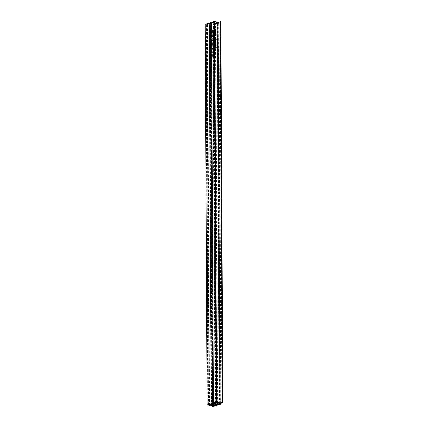 <?xml version="1.0" encoding="UTF-8"?>
<svg xmlns="http://www.w3.org/2000/svg" width="428" height="428" viewBox="0 0 428 428"><rect width="100%" height="100%" fill="white"/><g stroke="black" fill="none" stroke-linecap="round" stroke-linejoin="round"><path stroke-width="0.32" stroke-dasharray="2.14 1.6" d="M212.646 55.18L213.326 54.827L213.267 55.822L213.337 55.094L212.876 55.966L212.636 55.661L212.646 55.18L213.267 55.356L213.395 56.116L213.7 55.239L213.781 55.972L214.032 55.362L213.845 54.977L213.267 55.356L212.646 55.18M213.16 55.126L212.657 54.977M213.326 54.827L214.032 55.362L213.326 54.827M213.337 55.094L213.85 55.244L213.337 55.094M212.876 55.966L213.395 56.116L212.876 55.966M212.764 52.66L213.069 51.761L213.802 52.532L212.636 52.906L214.321 52.681L213.888 52.617L213.583 51.911L213.278 52.81M213.069 51.761L214.016 52.259L213.069 51.761M212.604 49.418L212.871 48.872L213.256 49.466L213.246 48.813L213.24 49.675L212.855 49.081L212.887 49.809L212.604 49.418L213.406 49.958L213.374 49.231L213.754 49.825L214 49.332L213.759 48.963L213.727 49.611L213.385 49.022L213.117 49.568L213.406 49.958L212.604 49.418M212.871 48.872L213.658 49.407L212.871 48.872M213.727 49.611L213.224 49.466M213.353 49.209L213.866 49.359L213.353 49.209M213.246 48.813L214 49.332L213.246 48.813M213.24 49.675L212.973 49.306L213.754 49.825L213.24 49.675M212.925 49.129L213.444 49.279L212.925 49.129M212.737 49.37L213.417 49.75L212.737 49.37M214.653 33.379L215.273 32.614L215.835 32.972L215.45 33.582L215.193 32.844L214.952 33.721L214.653 33.379L215.471 33.871L215.3 33.475L215.707 32.993L215.963 33.737L216.349 33.122L215.787 32.763L215.166 33.528L215.471 33.871L214.653 33.379M215.273 32.614L216.349 33.122L215.273 32.614M215.45 33.582L215.963 33.737L215.45 33.582M214.786 33.325L215.482 33.662L214.786 33.325M215.68 35.15L214.679 36.043L215.83 34.898L215.685 35.968L215.68 35.15L216.199 35.299L216.349 36.075L216.343 35.048L215.198 36.198L216.199 35.299M214.69 38.258L215.546 37.985L214.696 38.461L216.065 38.338L215.209 38.408M214.674 37.552L214.942 37.006L215.327 37.605L215.316 36.952L215.311 37.814L214.926 37.22L214.958 37.948L214.674 37.552L215.477 38.097L215.445 37.37L215.83 37.964L216.07 37.471L215.83 37.102L215.798 37.744L215.461 37.161L215.188 37.701L215.477 38.097L214.674 37.552M214.942 37.006L215.728 37.546L214.942 37.006M215.279 37.594L215.84 37.755L215.279 37.594M215.423 37.348L215.937 37.498L215.423 37.348M215.316 36.952L216.07 37.471L215.316 36.952M215.311 37.814L215.043 37.445L215.83 37.964L215.311 37.814M214.995 37.268L215.514 37.418L214.995 37.268M214.808 37.509L215.493 37.889L214.808 37.509M214.706 41.473L215.391 41.12L215.327 42.115L215.396 41.388L214.942 42.26L214.696 41.955L214.706 41.473L215.332 41.65L215.455 42.409L215.766 41.532L215.846 42.265L216.097 41.655L215.905 41.27L215.332 41.65L214.706 41.473M215.225 41.42L214.717 41.27M215.391 41.12L216.097 41.655L215.391 41.12M215.396 41.388L215.915 41.537L215.396 41.388M214.942 42.26L215.455 42.409L214.942 42.26M214.722 43.661L214.845 44.373L215.573 43.41L215.578 44.33L215.455 43.731L214.728 44.667L214.722 43.661L215.236 43.811L215.241 44.817L215.974 43.881L216.097 44.48L216.092 43.56L215.359 44.523L215.236 43.811M214.733 45.63L215.584 45.357L214.851 46.096L215.589 46.299L214.931 46.497L214.733 45.63L215.386 45.94L215.445 46.647L216.103 46.449L215.37 46.245L216.103 45.507L215.247 45.78M214.851 46.096L215.493 46.427L214.851 46.096M214.931 46.497L215.445 46.647L214.931 46.497M215.675 45.534L216.194 45.684M212.588 47.032L213.042 46.358L213.379 47.139L213.032 47.422L212.588 47.032L213.551 47.578L213.989 46.898L213.556 46.508L213.107 47.182L213.551 47.578L212.588 47.032M213.042 46.358L213.989 46.898L213.042 46.358M212.716 45.143L213.743 44.919L213.315 45.405L212.582 45.234L213.834 45.555L214.257 45.074L212.716 45.143M212.834 45.416L213.353 45.566L212.834 45.416M212.588 43.485L213.315 42.95L212.582 42.747L213.246 42.549L213.438 43.415L212.588 43.688L213.957 43.57L213.759 42.698L213.096 42.896L213.834 43.105L213.101 43.635M213.315 42.95L213.834 43.105L213.315 42.95M213.246 42.549L213.968 43.003L213.246 42.549M212.566 40.291L213.738 39.916L213 41.158L212.566 40.291L213.085 40.441L213.519 41.307L213.823 40.409L214.251 40.275L213.085 40.441M213 41.158L212.556 40.815L213 41.158M212.529 33.036L213.262 32.528L212.529 32.565L213.262 31.854L212.523 31.688L213.107 31.501L213.385 32.972L212.534 33.245L213.904 33.122L213.626 31.651L213.042 31.838L213.775 32.004L213.042 32.721L213.781 32.678L213.048 33.191M213.262 32.528L213.781 32.678L213.262 32.528M213.262 31.854L213.775 32.004L213.262 31.854M213.107 31.501L213.909 31.913L213.107 31.501M213.235 32.17L213.914 32.576L213.235 32.17M214.738 47.471L215.166 47.214L214.738 46.738L215.273 47.032L215.589 46.481L215.289 47.294L215.91 47.299L214.744 47.674L216.424 47.449L215.803 47.444L216.108 46.636L215.787 47.182L215.252 46.887L215.685 47.364L215.257 47.62M213.551 35.834L212.55 36.728L213.7 35.583L213.556 36.653L213.551 35.834L214.064 35.984L214.219 36.755L214.214 35.733L213.069 36.878L214.064 35.984M212.684 39.002L213.711 38.777L213.283 39.264L212.55 39.087L213.802 39.413L214.225 38.927L212.684 39.002M212.802 39.274L213.321 39.424L212.802 39.274M221.116 403.647L219.125 23.016L209.998 25.744L210.897 25.964L220.029 22.984A3.836 1.172 -0.3 0 1 219.842 22.625A3.836 1.172 -0.3 0 1 220.768 21.855M212.609 406.338L210.613 25.739M214.653 30.511L215.386 30.003L214.647 30.04L215.38 29.329L214.642 29.163L215.225 28.976L215.503 30.447L214.653 30.72L216.022 30.597L215.744 29.125L215.161 29.313L215.894 29.479L215.166 30.195L215.899 30.153L215.166 30.666M215.386 30.003L215.899 30.153L215.386 30.003M215.38 29.329L215.894 29.479L215.38 29.329M215.225 28.976L216.033 29.388L215.225 28.976M215.359 29.644L216.033 30.051L215.359 29.644M212.545 38.306L212.994 37.632L213.337 38.413L212.989 38.702L212.545 38.306L213.502 38.852L213.941 38.178L213.513 37.782L213.058 38.461L213.502 38.852L212.545 38.306M212.994 37.632L213.941 38.178L212.994 37.632M212.641 35.556L213.117 34.534L213.711 34.861L212.641 35.556L213.636 35.711L214.225 35.01L213.631 34.684L213.042 35.39L213.636 35.711L212.641 35.556M213.117 34.534L214.225 35.01L213.117 34.534M212.523 31.196L213.251 30.688L212.518 30.725L213.251 30.014L212.513 29.842L213.096 29.655L213.374 31.126L212.523 31.399L213.893 31.276L213.615 29.81L213.032 29.992L213.765 30.163L213.037 30.875L213.77 30.837L213.037 31.346M213.251 30.688L213.77 30.837L213.251 30.688M213.251 30.014L213.765 30.163L213.251 30.014M213.096 29.655L213.898 30.072L213.096 29.655M213.23 30.324L213.904 30.736L213.23 30.324M212.523 34.058L213.139 33.298L213.706 33.651L213.321 34.267L213.064 33.528L212.823 34.406L212.523 34.058L213.337 34.556L213.577 33.678L213.834 34.417L214.219 33.801L213.658 33.448L213.037 34.208L213.337 34.556L212.523 34.058M213.139 33.298L214.219 33.801L213.139 33.298M213.321 34.267L213.834 34.417L213.321 34.267M212.657 34.005L213.353 34.347L212.657 34.005M212.7 41.933L212.967 42.195L213.005 41.323L213.444 41.703L213 42.388L212.561 41.976L212.812 41.388L212.7 41.933L213.486 42.345L213.331 41.537L213.08 42.126L213.519 42.538L213.963 41.858L213.481 41.484L213.486 42.345L212.7 41.933M213.005 41.323L213.963 41.858L213.005 41.323M213 42.388L212.561 41.976L213 42.388M212.711 44.389L212.984 44.651L213.016 43.779L213.46 44.164L213.01 44.844L212.577 44.437L212.828 43.843L212.711 44.389L213.497 44.801L213.342 43.998L213.091 44.587L213.529 44.999L213.973 44.314L213.492 43.945L213.497 44.801L212.711 44.389M213.016 43.779L213.973 44.314L213.016 43.779M213.01 44.844L212.577 44.437L213.01 44.844M212.598 46.063L213.428 45.389L213.454 45.999L212.598 46.272L213.968 46.149L213.941 45.539L213.117 46.219M212.614 48.525L213.342 47.995L212.609 47.786L213.144 47.615L213.353 48.284L213.781 48.353L212.614 48.728L214.3 48.503L213.872 48.439L213.663 47.765L213.123 47.936L213.861 48.145L213.128 48.674M213.342 47.995L213.861 48.145L213.342 47.995M213.144 47.615L213.995 48.054L213.144 47.615M215.675 45.924L216.194 46.074M214.728 45.138L215.552 44.464L215.584 45.068L214.728 45.341L216.097 45.218L216.07 44.614L215.247 45.288M214.845 43.255L215.156 42.356L215.889 43.126L214.717 43.501L214.845 43.255L215.236 43.651L216.402 43.073L215.974 43.212L215.669 42.506L215.364 43.405M215.156 42.356L216.103 42.853L215.156 42.356M214.706 40.837L215.53 40.162L215.562 40.767L214.706 41.04L216.076 40.922L216.049 40.312L215.22 40.986M215.712 37.932L216.226 38.081M214.824 39.446L215.134 38.547L215.867 39.317L214.701 39.692L215.343 39.595L215.214 39.841L216.381 39.264L215.953 39.403L215.648 38.697L215.343 39.595M215.134 38.547L216.081 39.044L215.134 38.547M214.77 34.877L215.247 33.855L215.84 34.176L214.77 34.877L215.766 35.026L216.354 34.326L215.76 34.005L215.172 34.705L215.766 35.026L214.77 34.877M215.247 33.855L216.354 34.326L215.247 33.855M214.663 32.357L215.391 31.849L214.658 31.886L215.391 31.174L214.653 31.003L215.236 30.816L215.514 32.287L214.663 32.56L216.033 32.437L215.755 30.971L215.172 31.153L215.905 31.324L215.177 32.036L215.91 31.998L215.177 32.507M215.391 31.849L215.91 31.998L215.391 31.849M215.391 31.174L215.905 31.324L215.391 31.174M215.236 30.816L216.038 31.233L215.236 30.816M215.37 31.485L216.044 31.897L215.37 31.485M212.748 51.146L213.016 51.408L213.053 50.536L213.492 50.921L213.048 51.606L212.609 51.194L212.86 50.606L212.748 51.146L213.535 51.558L213.379 50.755L213.128 51.344L213.567 51.756L214.011 51.071L213.529 50.702L213.535 51.558L212.748 51.146M213.053 50.536L214.011 51.071L213.053 50.536M213.048 51.606L212.609 51.194L213.048 51.606M212.641 54.543L213.374 54.014L212.641 53.805L213.299 53.607L213.497 54.474L212.646 54.747L214.016 54.629L213.818 53.757L213.155 53.96L213.893 54.163L213.16 54.693M213.374 54.014L213.893 54.163L213.374 54.014M213.299 53.607L214.027 54.062L213.299 53.607M212.775 56.592L213.085 56.806L213.251 55.972L213.524 56.341L213.08 57.01L212.641 56.624L212.951 56.047L212.775 56.592L213.599 56.956L213.288 56.742L213.465 56.196L213.155 56.774L213.599 57.159L214.037 56.496L213.765 56.122L213.599 56.956L212.775 56.592M213.39 56.384L213.904 56.533L213.39 56.384M213.251 55.972L214.037 56.496L213.251 55.972M213.08 57.01L212.641 56.624L213.08 57.01M207.216 405.006L205.221 24.369L206.082 24.556L214.476 21.662L219.125 23.016M207.965 405.016L205.97 24.385M216.472 402.293L214.476 21.662M214.647 30.04L215.166 30.195M214.647 29.837L215.166 29.987M215.134 29.682L215.653 29.832M214.647 29.366L215.161 29.516M214.642 29.163L215.161 29.313M215.37 30.281L215.889 30.436M215.503 30.238L216.022 30.393M215.503 30.447L216.022 30.597M214.653 30.72L215.166 30.87M213.283 38.916L213.797 39.066M213.283 38.729L213.797 38.878M213.417 38.686L213.93 38.836M213.417 38.873L213.93 39.023M213.711 38.777L214.225 38.927M213.626 39.007L214.139 39.162M213.417 39.076L213.936 39.226M213.417 39.221L213.936 39.371M213.283 39.264L213.802 39.413M213.283 39.119L213.797 39.269M212.561 38.937L213.074 39.092M212.684 38.921L213.203 39.071M213.337 38.413L213.85 38.563M212.55 36.728L213.069 36.878M212.55 36.524L213.064 36.674M212.866 36.348L213.385 36.503M213.577 35.62L214.096 35.77M213.7 35.583L214.214 35.733M213.706 36.605L214.219 36.755M213.556 36.653L214.07 36.803M212.529 35.235L213.042 35.39M215.086 47.358L215.6 47.508M215.166 47.214L215.685 47.364M214.738 46.973L215.252 47.128M214.738 46.738L215.252 46.887M215.273 47.032L215.787 47.182M215.589 46.481L216.108 46.636M215.589 46.77L216.108 46.92M215.289 47.294L215.803 47.444M215.91 47.096L216.424 47.246M215.91 47.299L216.424 47.449M214.744 47.674L215.257 47.824M212.518 30.725L213.037 30.875M212.518 30.522L213.032 30.672M213.005 30.361L213.519 30.516M212.513 30.051L213.032 30.201M212.513 29.842L213.032 29.992M213.24 30.966L213.759 31.116M213.374 30.923L213.893 31.073M213.374 31.126L213.893 31.276M212.523 31.399L213.037 31.549M212.529 32.565L213.042 32.721M212.529 32.362L213.042 32.512M213.016 32.207L213.529 32.357M212.523 31.891L213.042 32.041M212.523 31.688L213.042 31.838M213.251 32.806L213.77 32.956M213.385 32.763L213.898 32.919M213.385 32.972L213.904 33.122M212.534 33.245L213.048 33.395M213.091 33.518L213.609 33.668M213.064 33.528L213.577 33.678M213.738 39.916L214.251 40.066M213.738 40.12L214.251 40.275M213.305 40.259L213.823 40.409M213.438 40.532L213.957 40.681M212.7 40.457L213.214 40.607M212.572 40.494L213.085 40.644M212.962 41.334L213.481 41.484M212.812 41.388L213.331 41.537M212.828 41.586L213.347 41.735M213.042 43.34L213.561 43.49M212.582 42.955L213.101 43.105M212.582 42.747L213.096 42.896M213.101 42.581L213.62 42.73M213.321 43.249L213.834 43.399M213.438 43.212L213.957 43.362M213.438 43.415L213.957 43.57M212.588 43.688L213.101 43.843M212.978 43.79L213.492 43.945M212.828 43.843L213.342 43.998M212.844 44.041L213.358 44.191M213.315 45.058L213.829 45.208M213.315 44.876L213.829 45.026M213.449 44.828L213.963 44.983M213.449 45.015L213.963 45.165M213.743 44.919L214.257 45.074M213.658 45.154L214.171 45.304M213.449 45.218L213.968 45.368M213.449 45.363L213.968 45.512M213.315 45.405L213.834 45.555M213.315 45.261L213.829 45.411M212.593 45.084L213.107 45.234M212.716 45.063L213.235 45.213M213.053 45.919L213.567 46.069M213.224 45.833L213.738 45.983M213.331 45.619L213.85 45.769M213.294 45.496L213.813 45.646M213.428 45.389L213.941 45.539M213.465 45.571L213.984 45.721M213.331 45.85L213.85 45.999M213.454 45.812L213.968 45.962M213.454 45.999L213.968 46.149M212.598 46.272L213.117 46.422M213.379 47.139L213.898 47.289M213.069 48.375L213.588 48.53M212.609 47.99L213.128 48.139M212.609 47.786L213.123 47.936M213.353 48.284L213.872 48.439M213.781 48.15L214.294 48.3M213.781 48.353L214.3 48.503M212.614 48.728L213.128 48.878M215.824 45.486L216.343 45.636M215.824 45.689L216.343 45.839M215.675 45.737L216.194 45.887M215.824 45.876L216.343 46.026M215.83 46.08L216.343 46.229M215.68 46.128L216.194 46.278M215.584 45.357L216.103 45.507M215.584 45.561L216.103 45.71M215.134 45.705L215.653 45.855M215.589 46.096L216.103 46.245M215.589 46.299L216.103 46.449M214.872 45.791L215.386 45.94M214.733 45.833L215.247 45.983M215.182 44.993L215.696 45.143M215.354 44.908L215.867 45.058M215.461 44.694L215.974 44.844M215.423 44.571L215.942 44.721M215.552 44.464L216.07 44.614M215.594 44.64L216.113 44.796M215.461 44.924L215.98 45.074M215.584 44.887L216.097 45.036M215.584 45.068L216.097 45.218M214.728 45.341L215.247 45.491M214.856 43.619L215.37 43.768M214.856 44.132L215.375 44.282M214.845 44.373L215.359 44.523M215.471 43.442L215.99 43.592M215.573 43.41L216.092 43.56M215.578 44.33L216.097 44.48M215.445 44.373L215.958 44.523M215.439 43.94L215.958 44.089M215.455 43.731L215.974 43.881M214.851 44.624L215.37 44.774M214.728 44.667L215.241 44.817M214.701 42.987L215.22 43.137M215.455 43.057L215.974 43.212M215.889 42.923L216.402 43.073M215.889 43.126L216.402 43.276M214.717 43.501L215.236 43.651M214.717 43.298L215.236 43.447M215.327 42.115L215.846 42.265M215.311 41.917L215.83 42.067M215.445 41.586L215.958 41.735M215.247 41.382L215.766 41.532M215.182 41.912L215.696 42.062M215.161 40.692L215.675 40.842M215.332 40.607L215.846 40.756M215.439 40.393L215.953 40.542M215.402 40.269L215.921 40.419M215.53 40.162L216.049 40.312M215.573 40.344L216.087 40.494M215.439 40.623L215.958 40.772M215.557 40.585L216.076 40.735M215.562 40.767L216.076 40.922M214.706 41.04L215.225 41.195M215.247 37.541L215.76 37.691M215.498 37.627L216.017 37.776M215.862 37.883L216.375 38.033M215.862 38.087L216.375 38.236M215.712 38.135L216.226 38.285M215.546 37.985L216.06 38.135M215.546 38.188L216.065 38.338M214.696 38.461L215.209 38.611M214.679 39.178L215.198 39.328M215.434 39.248L215.953 39.403M215.867 39.114L216.381 39.264M215.867 39.317L216.381 39.467M214.701 39.692L215.214 39.841M214.701 39.488L215.214 39.638M214.679 36.043L215.198 36.198M214.679 35.84L215.193 35.989M214.995 35.668L215.514 35.818M215.707 34.935L216.226 35.085M215.83 34.898L216.343 35.048M215.835 35.92L216.349 36.075M215.685 35.968L216.199 36.123M214.658 34.556L215.172 34.705M215.22 32.838L215.739 32.988M215.193 32.844L216.215 33.133L215.958 33.534L215.963 32.913L215.45 32.763L215.204 33.143L215.958 33.534L215.439 33.384L215.45 32.763L215.701 32.983M214.658 31.886L215.177 32.036M214.658 31.683L215.172 31.833M215.145 31.528L215.659 31.677M214.653 31.212L215.172 31.362M214.653 31.003L215.172 31.153M215.38 32.127L215.899 32.277M215.514 32.084L216.033 32.234M215.514 32.287L216.033 32.437M214.663 32.56L215.177 32.71M213.176 49.402L213.69 49.552M213.428 49.488L213.941 49.637M213.01 50.552L213.529 50.702M212.86 50.606L213.379 50.755M212.876 50.798L213.395 50.948M212.62 52.393L213.133 52.542M213.374 52.467L213.888 52.617M213.802 52.328L214.316 52.478M213.802 52.532L214.321 52.681M212.636 52.906L213.149 53.056M212.636 52.703L213.149 52.853M213.101 54.399L213.615 54.549M212.641 54.014L213.155 54.163M212.641 53.805L213.155 53.96M213.16 53.639L213.679 53.789M213.379 54.308L213.893 54.458M213.497 54.27L214.011 54.42M213.497 54.474L214.016 54.629M212.646 54.747L213.16 54.902M213.267 55.822L213.781 55.972M213.251 55.624L213.765 55.774M213.385 55.292L213.898 55.442M213.187 55.089L213.7 55.239M213.117 55.619L213.636 55.768M212.951 56.047L213.465 56.196M212.967 56.245L213.481 56.394M215.766 34.823L215.311 34.663L215.766 34.208L216.22 34.374L215.766 34.823L214.792 34.513L215.766 34.823M215.766 34.208L215.247 34.058L215.766 34.208M215.626 34.459L215.247 34.058L214.792 34.513L215.252 34.673L216.145 34.609M213.636 35.508L213.176 35.342L213.631 34.893L214.091 35.053L213.636 35.508L212.663 35.192L213.636 35.508M213.631 34.893L213.117 34.743L213.631 34.893M213.497 35.144L213.117 34.743L212.663 35.192L213.123 35.353L214.011 35.294M213.551 47.369L213.24 47.139L213.551 46.711L213.856 46.946L213.551 47.369L212.721 46.989L213.551 47.369M213.551 46.711L213.032 46.561L213.551 46.711M213.032 47.219L213.337 46.791L213.032 46.561L212.721 46.989L213.032 47.219M213.502 38.648L213.192 38.418L213.502 37.99L213.807 38.22L213.502 38.648L212.679 38.263L213.502 38.648M213.502 37.99L212.989 37.841L213.502 37.99M212.989 38.493L213.294 38.071L212.989 37.841L212.679 38.263L212.989 38.493M213.513 41.104L213.208 40.901L213.502 40.516L213.823 40.713L213.513 41.104L212.689 40.751L213.513 41.104M213.502 40.516L212.984 40.36L213.502 40.516M213 40.954L213.305 40.564L212.984 40.36L212.689 40.751L213 40.954M213.374 52.724L212.86 52.574L213.363 52.168L213.058 51.97L212.86 52.574L213.583 52.714L213.267 52.521L213.572 52.12L213.882 52.318L213.583 52.714L212.876 52.585M213.572 52.12L213.058 51.97L213.572 52.12M212.753 52.371L213.267 52.521M215.669 43.308L215.354 43.116L215.659 42.714L215.969 42.912L215.669 43.308L214.942 43.169L215.669 43.308M215.659 42.714L215.145 42.565L215.659 42.714M214.835 42.966L215.15 43.158L215.45 42.757L215.145 42.565L214.835 42.966L215.354 43.116M215.648 39.499L215.332 39.306L215.637 38.905L215.947 39.103L215.648 39.499L214.92 39.36L215.648 39.499M215.637 38.905L215.124 38.755L215.637 38.905M214.819 39.157L215.129 39.349L215.428 38.948L215.124 38.755L214.819 39.157L215.332 39.306M213.834 33.598L213.823 34.213L213.834 33.598L214.086 33.812L213.315 33.448L213.834 33.598M213.823 34.213L213.074 33.828L213.823 34.213M213.315 33.448L213.31 34.063L213.315 33.448M213.668 51.515L213.802 50.895L213.668 51.515L213.149 51.365L213.358 50.964L213.877 51.114M213.663 50.862L213.149 50.713L213.663 50.862M213.358 50.964L213.149 50.713L213.149 51.365M213.631 44.758L213.77 44.132L213.631 44.758L213.117 44.608L213.326 44.207L213.84 44.357M213.631 44.105L213.112 43.95L213.631 44.105M213.326 44.207L213.112 43.95L213.117 44.608M213.62 42.302L213.754 41.677L213.62 42.302L213.101 42.153L213.31 41.751L213.829 41.901M213.615 41.644L213.101 41.495L213.615 41.644M213.31 41.751L213.101 41.495L213.101 42.153M213.567 55.282L213.401 55.908L213.567 55.282L212.887 55.217L213.406 55.367M213.401 55.908L212.769 55.57L213.401 55.908M212.887 55.217L212.887 55.758L213.053 55.132M215.632 41.575L215.461 42.201L215.632 41.575L214.952 41.511L215.466 41.66M215.461 42.201L214.829 41.864L215.461 42.201M214.952 41.511L214.947 42.051L215.113 41.425M208.099 405.038L206.082 24.391M220.286 403.631L218.291 23L217.429 23.01L219.42 403.379M219.853 403.508L217.863 23.139M219.318 403.347L217.328 23.01L219.152 403.299M219.152 403.732L217.162 23.096L217.595 23.224L210.298 25.6L212.293 405.883M219.585 403.855L217.595 23.224M212.293 406.263L210.303 25.627L212.539 406.333M212.641 406.333L210.646 25.696L218.735 23.064L220.725 403.695M220.714 403.534L218.724 22.919L214.813 21.78L216.803 402.39M216.333 402.341L214.337 21.78L206.103 24.375M206.103 24.401L208.34 405.107M208.441 405.107L206.446 24.476L213.872 22.138L214.305 22.261L216.295 402.898M215.867 402.769L213.872 22.138M216.397 402.898L214.407 22.261L216.563 402.55L214.572 21.914L218.291 23M216.563 402.55L214.572 22.176L214.139 22.053L214.572 21.914M216.129 402.684L214.139 22.053M214.337 21.78L214.813 21.78M209.49 405.364L207.553 24.819A9.304 2.846 179.7 0 0 209.121 25.273L211.683 24.696L209.324 24.011L207.494 24.733M215.038 403.272L213.048 22.727L210.544 23.529L214.182 22.251L210.801 23.192L207.034 24.856A9.785 2.991 179.7 0 0 209.019 25.434L217.547 23.235L213.192 24.305L215.696 23.503L217.681 402.871M213.048 22.727L213.39 22.828L215.38 403.155M217.338 402.775L215.354 23.401L212.925 23.968L211.507 23.492L213.39 22.828M215.354 23.401L215.696 23.503M212.534 404.166L210.544 23.529M213.187 403.909L211.191 23.273M216.172 402.86L214.182 22.251M215.819 402.785L213.823 22.154M212.796 403.738L210.801 23.192M216.322 404.835L214.326 24.198M219.537 403.845L217.547 23.235M219.206 403.743L217.215 23.133M215.996 404.679L214 24.091M215.188 404.936L213.192 24.305M213.674 405.332L211.683 24.696L213.663 405.327M213.299 405.311L211.304 24.68M212.443 405.006L210.453 24.369M209.404 25.289L211.395 404.754L209.404 24.123M209.324 24.011L211.32 404.642L209.335 24.011M209.543 405.343L207.553 24.819M211.111 404.728L209.121 25.273L211.111 405.921M221.966 403.695L219.976 23.059M212.893 406.6L210.897 25.964M207.869 405.193L205.879 24.562M208.072 405.193L206.082 24.556M206.21 24.455L208.206 405.07L206.216 24.514M212.368 406.284L210.373 25.669M212.165 405.915L210.169 25.669M212.031 405.953L210.041 25.712M212.037 406.407L210.041 25.776M212.689 406.6L210.694 25.964M222.02 402.903L220.029 22.984M215.086 30.372L215.6 30.527M212.957 31.057L213.47 31.207M212.967 32.897L213.481 33.052M215.124 46.24L215.642 46.395M215.065 46.465L215.578 46.62M214.92 44.255L215.439 44.41M215.263 41.152L215.776 41.302M215.198 41.735L215.717 41.885M215.097 32.218L215.61 32.367M213.198 54.859L213.716 55.009M213.139 55.442L213.658 55.592M213.01 55.148L213.524 55.298M213.005 55.453L213.524 55.608M215.07 41.441L215.584 41.591M215.07 41.746L215.584 41.901M209.025 404.925L207.034 24.674M209.03 405.493L207.034 24.856M211.015 406.07L209.019 25.434M211.603 406.06L209.613 25.429M215.589 403.085L213.604 23.963M214.915 403.615L212.925 23.968M213.647 404.021L211.651 23.594M213.636 404.021L211.641 23.39M213.347 405.327L211.352 24.69M211.352 404.744L209.356 24.112M208.249 405.081L206.253 24.487M211.988 405.958L209.998 25.744M222.03 402.892L220.04 23.01M221.838 403.262L219.842 22.625M215.83 30.008L215.311 29.858M215.819 29.329L215.305 29.179M215.899 29.115L215.386 28.965M215.905 29.8L215.391 29.65M213.235 39.232L212.716 39.082M213.149 39.451L212.636 39.301M213.722 37.771L213.208 37.616M213.272 38.868L212.759 38.718M214.027 34.652L213.513 34.502M213.235 35.749L212.721 35.594M213.695 30.693L213.181 30.538M213.69 30.014L213.176 29.864M213.77 29.794L213.256 29.644M213.775 30.484L213.262 30.329M213.706 32.533L213.192 32.384M213.7 31.854L213.187 31.704M213.781 31.64L213.262 31.49M213.786 32.325L213.272 32.175M213.995 33.411L213.476 33.261M213.652 34.427L213.139 34.277M213.278 34.342L212.759 34.187M213.219 34.55L212.7 34.401M213.288 41.318L212.769 41.168M213.358 42.345L212.839 42.195M213.743 41.457L213.23 41.307M213.829 42.704L212.78 42.404M213.749 42.923L213.23 42.773M213.369 44.801L212.855 44.651M213.759 43.913L213.24 43.763M213.31 45.01L212.796 44.86M213.267 45.379L212.748 45.229M213.181 45.598L212.668 45.443M213.77 46.492L213.251 46.342M213.85 47.743L212.802 47.438M213.77 47.963L213.256 47.813M215.461 46.427L214.942 46.272M215.375 46.641L214.861 46.492M215.899 42.495L215.38 42.345M215.958 41.275L215.439 41.125M215.878 41.516L215.364 41.366M215.354 42.415L214.84 42.265M215.268 41.644L214.754 41.495M215.546 37.156L215.033 37.006M215.814 37.755L215.295 37.605M215.856 37.311L215.343 37.161M215.926 37.108L215.407 36.958M215.739 37.969L215.22 37.814M215.471 37.37L214.952 37.215M215.428 37.883L214.915 37.734M215.37 38.087L214.851 37.937M215.878 38.686L215.364 38.536M216.161 33.973L215.642 33.817M215.37 35.064L214.851 34.914M216.124 32.731L215.605 32.576M215.787 33.742L215.268 33.593M215.407 33.657L214.888 33.507M215.348 33.865L214.835 33.716M215.835 31.854L215.321 31.699M215.83 31.174L215.316 31.025M215.91 30.955L215.396 30.805M215.915 31.645L215.402 31.49M213.476 49.017L212.962 48.867M213.786 49.177L213.267 49.027M213.856 48.969L213.337 48.819M213.668 49.83L213.149 49.68M213.401 49.231L212.882 49.081M213.358 49.744L212.839 49.595M213.299 49.953L212.78 49.803M213.406 51.563L212.887 51.408M213.791 50.675L213.278 50.52M213.347 51.767L212.828 51.617M213.813 51.9L213.299 51.751M213.802 53.982L213.288 53.832M213.882 53.762L213.369 53.612M213.893 54.982L213.379 54.832M213.818 55.223L213.305 55.073M213.294 56.122L212.775 55.972M213.208 55.351L212.689 55.201M213.417 56.972L212.903 56.822M213.797 56.336L213.283 56.186M213.856 56.132L213.337 55.977M213.369 57.175L212.85 57.026M216.097 34.165L215.578 34.015M215.434 34.871L214.915 34.722M213.968 34.845L213.449 34.695M213.299 35.551L212.786 35.401M213.716 46.7L213.198 46.55M213.379 47.385L212.86 47.23M213.668 37.98L213.155 37.825M213.331 38.659L212.818 38.509M213.69 40.5L213.176 40.344M213.342 41.12L212.823 40.965M213.754 52.109L213.24 51.954M215.84 42.698L215.327 42.549M215.482 43.33L214.963 43.18M215.819 38.889L215.305 38.739M215.461 39.52L214.942 39.371M215.846 33.539L215.332 33.389M216.092 32.908L215.573 32.758M213.716 34.219L213.203 34.069M213.957 33.587L213.444 33.438M213.754 50.862L213.235 50.713M213.716 44.105L213.203 43.956M213.706 41.644L213.187 41.495M213.363 55.913L212.844 55.763M215.423 42.206L214.904 42.056M220.816 403.561L218.826 22.994M212.272 405.888L210.282 25.61M219.131 403.294L217.14 23.08M216.584 402.55L214.594 22.192M208.923 404.958L206.933 24.77M213.497 404.123L211.507 23.492M211.277 404.658L209.287 24.059M209.362 405.412L207.371 24.776"/><path stroke-width="0.64" d="M212.609 406.375L211.988 406.381L212.893 406.6L222.036 403.641A3.836 1.172 -0.3 0 1 221.838 403.262A3.836 1.172 -0.3 0 1 222.763 402.491L222.405 402.288L220.067 403.037L216.29 402.036L207.211 404.942L208.072 405.193L216.472 402.293L221.116 403.647L212.609 406.338M222.763 402.395L220.827 21.807L218.077 22.406L214.294 21.405L205.221 24.369M222.405 402.288L220.409 21.657M220.067 403.037L218.077 22.406M222.03 402.892L222.036 403.641L222.02 402.903M219.853 403.77L219.152 403.7L219.585 403.855L212.641 406.333L220.816 403.625L216.803 402.411L208.078 405.022L216.397 402.898L216.129 402.684L216.568 402.55L219.853 403.508M209.49 405.364L209.543 405.45A9.304 2.846 179.7 0 0 211.116 405.91L213.663 405.327L211.33 404.647L209.49 405.364M213.647 404.23L215.6 404.594L217.691 404.134L215.188 404.936L219.537 403.872L211.015 406.07A9.785 2.991 179.7 0 1 209.03 405.493L215.819 402.785L212.534 404.166L215.038 403.363L213.647 404.021M217.681 402.871L217.691 404.134M217.344 404.032L217.338 402.775M215.38 403.155L215.386 403.465M211.116 405.91L211.111 404.728M211.4 405.921L211.395 404.754M222.747 402.39L220.757 21.758M216.627 402.036L214.631 21.4M216.29 402.036L214.294 21.405M207.211 404.942L205.221 24.31M212.165 406.306L212.165 405.915M212.031 406.349L212.031 405.953M219.42 403.379L219.42 403.647M219.152 403.299L219.152 403.7M219.318 403.647L219.318 403.347M212.293 405.883L212.293 406.231M209.03 405.311L209.025 404.925M215.6 404.594L215.589 403.085M214.92 404.599L214.915 403.615M222.822 402.443L220.827 21.807M207.173 404.974L205.178 24.337M211.988 406.381L211.988 405.958M212.272 406.247L212.272 405.888M219.131 403.716L219.131 403.294M216.584 402.828L216.584 402.55M208.928 405.402L208.923 404.958"/></g></svg>
